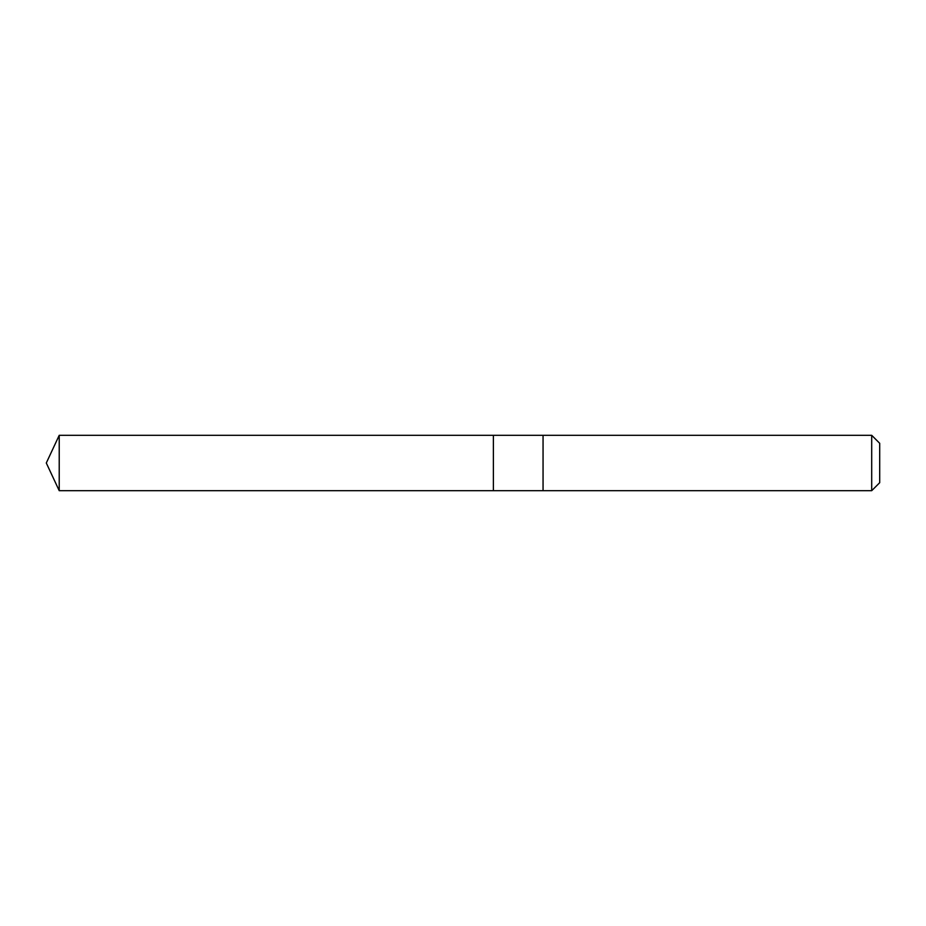 <?xml version="1.0" encoding="UTF-8"?>
<svg xmlns="http://www.w3.org/2000/svg" width="926" height="926" viewBox="0 0 926 926"><rect width="100%" height="100%" fill="white"/><g stroke="black" fill="none" stroke-linecap="round" stroke-linejoin="round"><path stroke-width="1.39" d="M493.384 490.687L493.384 435.313L59.218 435.313L59.218 490.687L493.384 490.687L493.384 435.313L543.053 435.313L543.053 490.687L59.218 490.687L46.3 463L59.218 490.687M543.053 486.127L543.053 490.687L871.702 490.687L871.702 435.313L543.053 435.313L543.053 486.127M871.702 435.313L879.7 443.299L879.7 482.701L871.702 490.687M46.3 463L59.218 435.313"/></g></svg>
